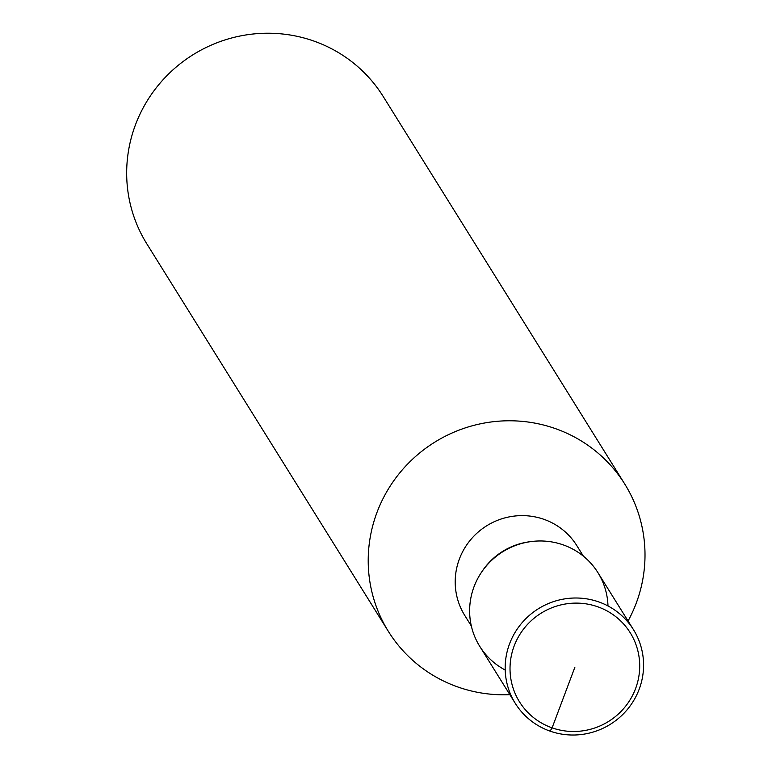 <?xml version="1.0" encoding="UTF-8"?>
<svg xmlns="http://www.w3.org/2000/svg" width="772" height="772" viewBox="0 0 772 772"><rect width="100%" height="100%" fill="white"/><g stroke="black" fill="none" stroke-linecap="round" stroke-linejoin="round"><path stroke-width="1.16" d="M607.989 605.962A69.634 68.061 148.1 0 0 563.116 544.849A69.634 68.061 148.1 0 0 530.818 541.606L529.167 541.828A66.016 64.53 148.1 0 0 482.336 571.029M530.818 541.606A69.634 68.061 148.1 0 0 481.41 572.409A69.634 68.061 148.1 0 0 505.206 670.028M583.4 556.178L576.829 545.65A66.016 64.53 148.1 0 0 543.835 519.295A66.016 64.53 148.1 0 0 470.264 540.197A66.016 64.53 148.1 0 0 464.773 615.477L471.345 626.015M628.061 621.006A139.269 136.133 148.1 0 0 624.809 484.131A139.269 136.133 148.1 0 0 555.193 428.537A139.269 136.133 148.1 0 0 399.983 472.628A139.269 136.133 148.1 0 0 388.403 631.438A139.269 136.133 148.1 0 0 509.867 694.675M624.809 484.121L383.259 96.577A139.269 136.133 148.1 0 0 313.654 40.984A139.269 136.133 148.1 0 0 158.434 85.084A139.269 136.133 148.1 0 0 146.863 243.894L388.412 631.457M633.474 629.682A69.634 68.061 148.1 0 0 598.667 601.88A69.634 68.061 148.1 0 0 521.061 623.93A69.634 68.061 148.1 0 0 515.271 703.34A69.634 68.061 148.1 0 0 610.372 724.281A69.634 68.061 148.1 0 0 633.474 629.682L597.924 572.641A69.634 68.061 148.1 0 0 563.116 544.849A69.634 68.061 148.1 0 0 485.511 566.899A69.634 68.061 148.1 0 0 479.721 646.299M597.624 606.744A65.253 63.777 148.1 0 0 510.9 679.138A65.253 63.777 148.1 0 0 616.066 716.02A65.253 63.777 148.1 0 0 597.624 606.744M550.079 731.142L552.105 727.851L574.86 667.298M482.346 571.01L481.419 572.39M479.73 646.309L515.271 703.35"/></g></svg>
